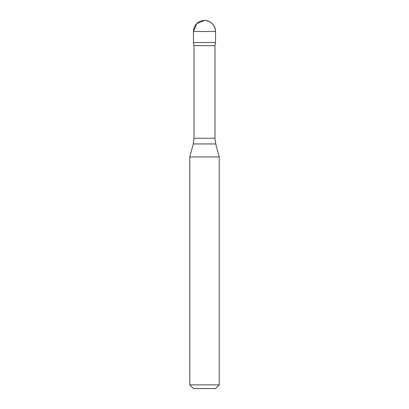 <?xml version="1.0" encoding="UTF-8"?>
<svg xmlns="http://www.w3.org/2000/svg" width="409" height="409" viewBox="0 0 409 409"><rect width="100%" height="100%" fill="white"/><g stroke="black" fill="none" stroke-linecap="round" stroke-linejoin="round"><path stroke-width="0.61" d="M189.776 384.869L193.457 388.55L215.543 388.55L219.224 384.869L219.224 156.949L189.776 156.949L189.776 384.869L219.224 384.869M189.776 156.949L193.258 143.958L194.009 138.242L194.009 45.66L214.991 45.66L215.543 42.536L193.457 42.536L215.543 42.536L215.543 31.493C214.889 24.785 211.208 21.104 204.5 20.45A11.043 11.043 0 0 0 193.457 31.493L215.543 31.493A11.043 11.043 0 0 0 204.5 20.45L196.693 23.686L193.457 31.493L193.457 42.536L193.457 31.493M194.009 45.66L193.457 42.536M194.009 138.242L214.991 138.242L214.991 45.66M193.258 143.958L215.742 143.958L214.991 138.242M215.742 143.958L219.224 156.949"/></g></svg>
